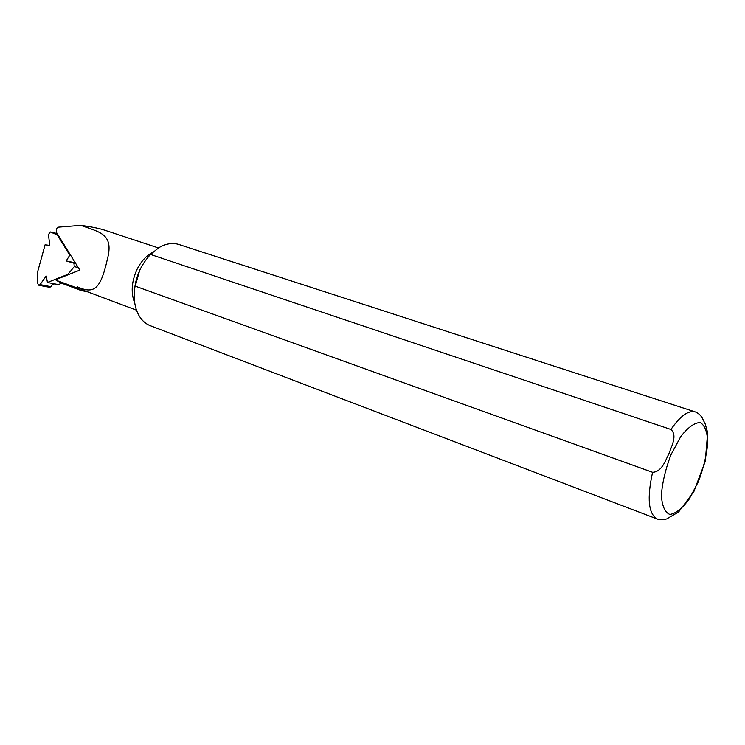 <?xml version="1.0" encoding="UTF-8"?>
<svg xmlns="http://www.w3.org/2000/svg" width="745" height="745" viewBox="0 0 745 745"><rect width="100%" height="100%" fill="white"/><g stroke="black" fill="none" stroke-linecap="round" stroke-linejoin="round"><path stroke-width="1.12" d="M75.338 262.855L66.24 260.927L69.788 255.144L57.235 234.852L50.241 231.928L48.462 234.6L49.794 245.45L45.1 244.751L37.25 273.238L37.837 283.743L38.898 285.288L40.09 284.618L46.218 275.985L47.447 282.476L67.925 274.309L74.277 266.691L78.225 267.511M66.24 260.927L73.941 263.19L74.277 266.691M47.447 282.476L58.315 284.571L61.714 283.23M68.838 274.486L67.925 274.309M69.788 255.144L70.691 255.339M58.138 235.066L57.235 234.852M53.184 283.584L50.967 286.685L49.645 287.319M52.755 284.18L54.841 283.901M87.249 291.714L81.307 290.587L76.316 287.626L77.275 286.806C93.758 294.191 100.473 290.047 107.42 259.037C114.078 233.558 99.457 232.226 80.832 225.363C91.253 226.759 99.253 228.37 104.822 230.214L158.452 247.945M61.667 283.212L56.154 280.288L76.316 287.626M136.521 310.181L82.378 289.889L77.275 286.806M56.154 280.288L57.169 279.142L79.827 270.109L56.536 232.487L56.508 228.743L57.793 227.206L80.832 225.363M150.499 254.436L158.676 247.806C165.809 243.587 172.579 242.488 179.005 244.518L695.336 411.929C688.436 410.076 680.297 415.924 670.928 429.465L150.499 254.436C141.969 263.777 136.81 274.318 134.994 286.061L652.583 472.293C661.96 471.902 665.471 460.345 669.057 453.37C671.562 446.05 677.568 435.508 670.928 429.465M657.751 519.209L150.183 325.658C143.925 323.134 139.371 317.966 136.512 310.162C134.063 303.01 133.56 294.973 134.994 286.061M40.09 284.618L50.967 286.685M50.436 231.984L57.197 233.539M73.941 263.19L75.785 263.581M134.78 303.196C130.701 292.962 131.455 281.685 137.052 269.364C141.084 261.374 146.309 255.684 152.706 252.294M134.696 288.026L139.809 269.848L142.947 264.345M695.336 411.929C697.59 412.73 699.741 414.462 701.79 417.126L705.18 423.868L707.657 432.612L705.273 461.332L693.865 491.616L678.62 511.964L668.237 518.017C667.064 519.405 663.413 519.749 657.276 519.042C648.411 513.948 646.846 498.358 652.583 472.293M670.966 454.739L680.734 436.607C687.998 427.313 694.517 422.629 700.272 422.545C704.956 425.451 707.452 432.286 707.75 443.042C706.614 455.297 703.485 468.186 698.363 481.689L689.144 499.141C682.197 508.472 675.762 513.575 669.839 514.45C664.829 512.337 662.007 505.902 661.374 495.164C662.342 482.518 665.536 469.043 670.966 454.739M38.898 285.288L49.775 287.346M50.325 231.946L57.188 233.53M81.307 290.587L61.006 282.96"/></g></svg>
